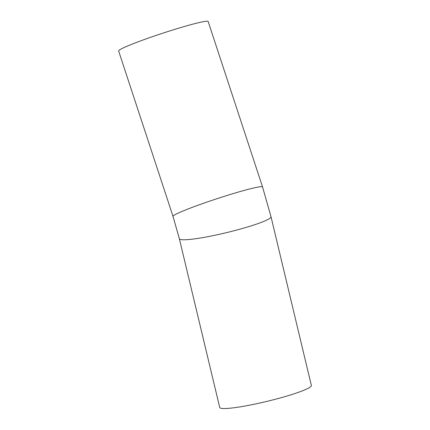 <?xml version="1.0" encoding="UTF-8"?>
<svg xmlns="http://www.w3.org/2000/svg" width="430" height="430" viewBox="0 0 430 430"><rect width="100%" height="100%" fill="white"/><g stroke="black" fill="none" stroke-linecap="round" stroke-linejoin="round"><path stroke-width="0.64" d="M311.374 385.517A47.123 5.085 166.5 0 1 266.724 401.426A47.123 5.085 166.5 0 1 219.714 407.441L179.348 238.693A47.123 5.085 166.5 0 0 226.363 232.673A47.123 5.085 166.5 0 0 271.013 216.768L311.374 385.517M173.021 216.381A47.123 3.069 161.8 0 1 216.827 198.751A47.123 3.069 161.8 0 1 262.553 186.948L208.158 21.5A47.123 3.069 161.8 0 0 162.432 33.303A47.123 3.069 161.8 0 0 118.626 50.939L173.021 216.381L179.348 238.693M262.553 186.948L271.013 216.768"/></g></svg>

